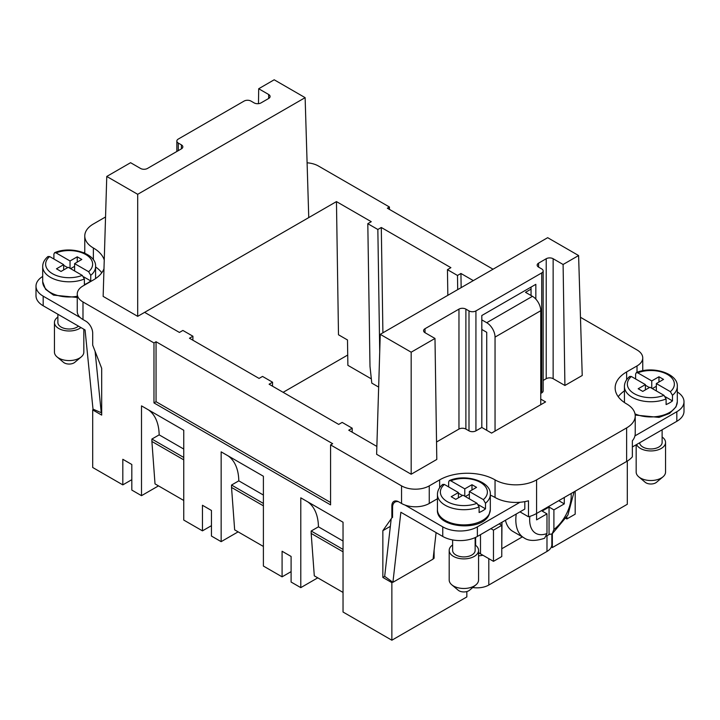 <?xml version="1.0" encoding="UTF-8"?>
<svg xmlns="http://www.w3.org/2000/svg" width="720" height="720" viewBox="0 0 720 720"><rect width="100%" height="100%" fill="white"/><g stroke="black" fill="none" stroke-linecap="round" stroke-linejoin="round"><path stroke-width="1.08" d="M131.814 479.682L122.814 484.875L122.814 459.288L131.814 464.49L131.814 490.077L141.507 495.675L158.472 485.883L155.016 483.876L183.753 500.472M371.331 378.873L347.877 365.328L347.49 339.966L338.49 334.773L336.456 201.6L308.754 217.593L305.127 97.65L137.7 194.31L137.7 316.35L308.754 217.593M347.724 355.032L283.131 392.319M93.591 409.392L92.691 409.914L101.691 415.107L101.691 368.343L92.691 345.141L92.691 333.144A9.792 5.652 60 0 0 85.761 321.147L82.989 319.554A19.584 11.313 180 0 1 77.256 311.553L77.256 293.958A19.584 11.313 180 0 1 82.989 285.966L93.375 279.963A39.177 22.617 180 0 0 103.986 268.722M122.814 484.875L92.691 467.487L92.691 409.914M95.58 266.958A39.177 22.617 180 0 1 101.772 272.772M104.247 260.001A39.177 22.617 180 0 0 93.375 247.986A29.385 16.965 180 0 1 84.771 235.989A29.385 16.965 180 0 1 93.375 223.992L105.543 216.963M437.436 498.744L429.255 503.469A19.584 11.313 0 0 1 401.553 503.469L401.553 485.874L330.57 444.897L330.57 504.873L153.972 402.912L153.972 342.936L82.989 301.959A19.584 11.313 180 0 1 77.256 293.958M307.098 162.801A19.584 11.313 180 0 1 318.447 166.014L389.43 207L389.43 209.394M183.753 459.846L151.893 441.459L151.893 439.056L159.165 434.862A58.761 33.93 120 0 0 148.437 409.869L183.753 430.263L183.753 520.065L202.455 530.856L202.455 505.269L211.455 510.471L211.455 536.058L221.148 541.656L238.113 531.855L234.657 529.857L263.394 546.453M151.893 441.459L155.016 483.876M148.437 409.869L141.507 405.873L141.507 495.675M151.893 439.056L183.753 457.452M159.165 434.862L183.753 449.055M141.507 405.873L183.753 430.263M493.047 269.217L387.351 208.197L389.43 207M202.455 530.856L211.455 525.663M263.394 505.827L231.534 487.44L231.534 485.037L238.806 480.843A58.761 33.93 120 0 0 228.078 455.85L263.394 476.244L263.394 566.046L282.087 576.837L282.087 551.25L291.096 556.443L291.096 582.039L300.789 587.637L317.754 577.836L314.298 575.838L343.035 592.434M231.534 487.44L234.657 529.857M228.078 455.85L221.148 451.854L221.148 541.656M231.534 485.037L263.394 503.433M238.806 480.843L263.394 495.036M221.148 451.854L263.394 476.244M343.035 551.808L311.175 533.421L311.175 531.018L318.447 526.824A58.761 33.93 120 0 0 307.719 501.831L343.035 522.225L343.035 612.027L391.86 640.215L391.86 582.633L382.851 577.44L382.851 530.676L391.86 517.869L391.86 505.872A9.792 5.652 -120 0 1 393.885 501.381A9.792 5.652 -120 0 1 398.781 501.867L401.553 503.469M311.175 533.421L314.298 575.838M307.719 501.831L300.789 497.835L300.789 587.637M311.175 531.018L343.035 549.414M318.447 526.824L343.035 541.017M300.789 497.835L343.035 522.225M282.087 576.837L291.096 571.644M390.339 526.347L382.851 530.676M384.696 576.378L382.851 577.44M434.097 550.206L434.097 558.243L433.242 557.748M434.097 558.243L433.125 558.81M392.715 582.138L391.86 582.633M627.309 461.07L627.309 504.27L552.339 547.56L552.339 533.754M552.339 547.56A15.021 8.676 0 0 0 551.43 546.975L551.43 546.831M391.86 640.215L466.839 596.925L466.839 591.561M535.833 299.115L535.833 284.328L481.815 315.513L481.815 427.464L491.58 433.098L545.589 401.913L540.747 399.114M531.054 295.515L531.054 287.082M626.625 461.484L626.625 427.905A29.385 16.965 0 0 0 635.229 415.908L635.229 433.503A29.385 16.965 0 0 1 632.358 440.811L632.358 456.804A29.385 16.965 0 0 1 626.625 461.484L536.589 513.468L536.589 519.867L546.984 513.864L542.133 511.065L549.054 507.069L549.054 534.438L552.159 533.88L567.909 515.034L574.092 491.814M626.625 427.905L536.589 479.88A29.385 16.965 0 0 1 495.045 479.88A39.177 22.617 0 0 0 439.641 479.88L429.255 485.874A19.584 11.313 0 0 1 401.553 485.874M637.011 372.357L637.011 365.931A19.584 11.313 0 0 0 642.744 357.93A19.584 11.313 0 0 0 637.011 349.938L580.473 317.295M637.011 365.931L626.625 371.925A39.177 22.617 0 0 0 615.15 387.918A39.177 22.617 0 0 0 626.625 403.911A29.385 16.965 0 0 1 635.229 415.908M536.589 479.88L536.589 513.468A29.385 16.965 0 0 1 528.48 516.78L528.48 500.787A29.385 16.965 0 0 1 495.045 497.475A39.177 22.617 0 0 0 490.32 495.144M624.42 390.906A39.177 22.617 0 0 0 618.228 396.72M528.48 516.78L519.975 511.866M153.972 342.936L156.051 341.739L156.051 401.715L330.57 502.47M330.57 444.897L332.649 443.691L156.051 341.739M376.857 446.427L348.75 430.2L352.206 428.202L342.171 422.406L338.706 424.404L269.109 384.219L272.565 382.221L262.53 376.425L259.065 378.423L189.468 338.238L192.933 336.24L182.889 330.444L179.424 332.442L144.63 312.354M258.471 103.662L258.696 88.74L268.659 94.491A4.896 2.826 180 0 1 270.09 96.489A4.896 2.826 180 0 1 268.659 98.487L261.036 102.888A4.896 2.826 180 0 1 254.115 102.888L251.001 101.088A4.896 2.826 180 0 0 244.071 101.088L178.281 139.068A4.896 2.826 180 0 0 176.85 141.066A4.896 2.826 180 0 0 178.281 143.064L181.395 144.864A4.896 2.826 180 0 1 182.835 146.862A4.896 2.826 180 0 1 181.395 148.86L147.465 168.453A4.896 2.826 180 0 1 140.544 168.453L130.581 162.702L106.767 176.454L103.149 296.397L137.7 316.35M473.31 280.611L460.935 273.474L457.488 275.463L447.444 269.667L450.891 267.669L381.294 227.493L377.847 229.482L367.803 223.686L371.25 221.697L336.456 201.6M564.912 385.479L582.228 375.489L578.601 255.537L563.103 264.483L564.912 385.479L553.14 378.684L553.14 258.732A4.896 2.826 0 0 0 546.219 258.732L538.605 263.133A4.896 2.826 0 0 0 537.165 265.131A4.896 2.826 0 0 0 538.605 267.129L541.719 268.929A4.896 2.826 0 0 1 543.15 270.927A4.896 2.826 0 0 1 541.719 272.925L475.929 310.914A4.896 2.826 0 0 1 468.999 310.914L468.999 430.857A4.896 2.826 180 0 0 475.929 430.857L475.929 310.914M546.219 258.732L546.219 378.684A4.896 2.826 180 0 1 553.14 378.684M546.219 378.684L543.15 380.457M543.15 270.927L543.15 390.879A4.896 2.826 180 0 1 541.719 392.877L540.747 393.435M481.815 427.464L475.929 430.857M436.536 442.008L458.964 429.066A4.896 2.826 180 0 1 465.885 429.066L468.999 430.857M411.174 474.237L411.174 352.197L380.25 334.341L376.623 454.293L411.174 474.237L436.797 459.45L434.988 338.454L425.025 332.703A4.896 2.826 0 0 1 423.594 330.705A4.896 2.826 0 0 1 425.025 328.707L425.025 332.703M153.972 402.912L156.051 401.715M192.933 336.24L192.87 340.209M272.511 386.19L272.565 382.221M352.206 428.202L352.152 432.162M460.935 273.474L461.151 287.631M457.704 289.62L457.488 275.463M447.84 295.317L447.444 269.667M381.294 227.493L382.905 332.811M379.719 351.855L377.847 229.482M378.648 387.081L371.79 383.112L369.99 366.363L367.803 223.686M106.767 176.454L137.7 194.31M258.696 88.74L274.194 79.785L305.127 97.65M458.964 429.066L458.964 309.114A4.896 2.826 0 0 1 465.885 309.114L468.999 310.914M458.964 309.114L425.025 328.707M411.174 352.197L434.988 338.454M380.25 334.341L547.677 237.681L578.601 255.537M553.14 258.732L563.103 264.483M530.325 287.505L531.054 287.919M481.815 319.869L486.729 322.704A11.754 6.786 60 0 1 495.045 337.104L495.045 431.1M531.054 289.125L525.51 292.32L532.44 296.316L486.729 322.704M486.729 430.299L486.729 332.307L481.815 329.463M540.747 404.712L540.747 310.716A11.754 6.786 -120 0 0 532.44 296.316M436.095 532.611L433.089 559.107L392.922 582.291L400.86 512.262L442.755 536.454A24.48 14.139 0 0 0 477.378 536.454L524.817 509.067L524.817 501.624M405.027 505.062L442.755 526.86A24.48 14.139 -0 0 0 477.378 526.86L477.378 536.454M519.975 502.272L477.378 526.86M634.932 435.897L676.827 411.714L676.827 421.308A24.48 14.139 0 0 0 684 411.309L684 401.715A24.48 14.139 -0 0 0 677.304 391.995M676.827 421.308L632.358 446.976M676.827 411.714A24.48 14.139 -0 0 0 684 401.715M392.553 517.464L392.607 506.349A11.754 6.786 60 0 1 394.983 502.101A11.754 6.786 60 0 1 398.511 501.723M391.122 519.498L384.678 576.36L392.922 582.291M551.853 534.078L551.853 544.653A16.65 9.612 180 0 1 546.984 551.448L546.984 535.851M472.743 587.529A16.65 9.612 180 0 0 488.808 585.036L546.984 551.448M478.566 555.822A16.65 9.612 -0 0 0 482.913 555.246M566.874 516.924L566.874 518.958L565.983 518.436M490.887 528.66L493.47 530.154L493.47 561.339L501.777 556.542L501.777 525.348L499.194 523.863M566.874 518.958L575.19 514.161L575.19 491.184M493.47 530.154L501.777 525.348M493.47 561.339L480.501 553.851A16.65 9.612 180 0 1 478.566 552.51M80.262 317.574L43.173 296.163L43.173 305.757A24.48 14.139 0 0 1 36 295.758L36 286.164A24.48 14.139 -0 0 0 43.173 296.163M84.771 252.153L83.79 252.72M42.696 276.453A24.48 14.139 -0 0 0 36 286.164M95.103 351.369L101.25 412.722L93.006 409.131L85.068 329.949L43.173 305.757M57.879 314.244L57.879 322.506A11.259 6.507 0 0 0 65.853 328.725A11.259 6.507 0 0 0 78.48 326.142M57.879 317.061A14.688 8.478 0 0 0 55.044 320.121A14.688 8.478 0 0 0 54.45 322.506A14.688 8.478 0 0 0 64.53 330.561A14.688 8.478 0 0 0 80.937 327.564M82.269 275.391L68.238 267.291L61.038 271.449L56.466 268.812L63.666 264.654L49.644 256.554L47.997 256.5C44.514 259.434 42.741 262.782 42.696 266.535A26.442 15.264 0 0 0 56.97 280.089A26.442 15.264 0 0 0 84.384 279.009L82.269 275.391A23.508 13.572 0 0 1 55.26 275.085A23.508 13.572 0 0 1 46.584 260.316A23.508 13.572 0 0 1 49.644 256.554M70.038 260.973L77.247 256.815L81.81 259.452L74.61 263.619L88.641 271.71A23.508 13.572 0 0 0 91.692 267.957A23.508 13.572 0 0 0 83.025 253.188A23.508 13.572 0 0 0 56.016 252.873L70.038 260.973L70.038 268.335M88.641 271.71L90.747 275.328A26.442 15.264 0 0 0 94.518 270.828A26.442 15.264 0 0 0 95.58 266.535C96.633 253.692 71.091 245.457 54.639 252.666L53.901 254.061L53.901 259.011M56.016 252.873L54.639 252.666M84.384 279.009L84.384 284.607A26.442 15.264 0 0 0 90.747 280.926L90.747 275.328M83.709 276.858L90.747 280.926M74.61 266.337L70.596 268.65M63.666 265.293L67.689 267.615M74.61 263.619L74.61 270.972M77.247 256.815L77.247 262.098M63.666 264.654L63.666 269.928M54.45 322.506L54.45 352.098A14.688 8.478 0 0 0 57.024 356.895A14.688 8.478 0 0 0 81.252 356.895A14.688 8.478 0 0 0 83.241 354.483A14.688 8.478 0 0 0 83.835 352.098L83.835 329.229M57.024 356.895L63.486 362.331A6.858 3.96 0 0 0 74.79 362.331L81.252 356.895M639.612 442.791A11.259 6.507 0 0 0 649.548 448.911A11.259 6.507 0 0 0 661.662 444.285A11.259 6.507 0 0 0 662.121 442.458L662.121 429.795M636.615 444.528A14.688 8.478 0 0 0 650.574 450.936A14.688 8.478 0 0 0 664.956 444.843A14.688 8.478 0 0 0 665.55 442.458A14.688 8.478 0 0 0 662.121 437.013M663.984 395.334L649.962 387.243L642.753 391.401L638.19 388.755L645.39 384.597L631.359 376.506L629.721 376.443C626.229 379.386 624.465 382.725 624.42 386.478A26.442 15.264 0 0 0 638.685 400.032A26.442 15.264 0 0 0 666.099 398.961L663.984 395.334A23.508 13.572 0 0 1 636.975 395.028A23.508 13.572 0 0 1 628.308 380.259A23.508 13.572 0 0 1 631.359 376.506M651.762 380.925L658.962 376.767L663.534 379.404L656.334 383.562L670.356 391.662A23.508 13.572 0 0 0 673.416 387.9A23.508 13.572 0 0 0 664.74 373.131A23.508 13.572 0 0 0 637.731 372.825L651.762 380.925L651.762 388.278M670.356 391.662L672.471 395.28A26.442 15.264 0 0 0 676.233 390.78A26.442 15.264 0 0 0 677.304 386.478C678.348 373.644 652.815 365.4 636.354 372.609L635.616 374.004L635.616 378.963M637.731 372.825L636.354 372.609M666.099 398.961L666.099 404.559A26.442 15.264 0 0 0 672.471 400.878L672.471 395.28M665.424 396.81L672.471 400.878M656.334 386.28L652.311 388.602M645.39 385.245L649.404 387.558M656.334 383.562L656.334 390.915M658.962 376.767L658.962 382.041M645.39 384.597L645.39 389.88M636.165 444.78L636.165 472.041A14.688 8.478 0 0 0 638.748 476.838A14.688 8.478 0 0 0 662.976 476.838A14.688 8.478 0 0 0 664.956 474.435A14.688 8.478 0 0 0 665.55 472.041L665.55 442.458M638.748 476.838L645.21 482.283A6.858 3.96 0 0 0 656.514 482.283L662.976 476.838M452.619 539.928L452.619 550.413A11.259 6.507 0 0 0 462.276 556.848A11.259 6.507 0 0 0 474.687 552.24A11.259 6.507 0 0 0 475.137 550.413L475.137 537.597M452.619 544.959A14.688 8.478 0 0 0 449.784 548.019A14.688 8.478 0 0 0 449.19 550.413A14.688 8.478 0 0 0 461.79 558.801A14.688 8.478 0 0 0 477.972 552.798A14.688 8.478 0 0 0 478.566 550.413A14.688 8.478 0 0 0 475.137 544.959M477.009 503.289L462.978 495.189L455.778 499.347L451.206 496.71L458.406 492.552L444.384 484.452L442.737 484.398C439.245 487.332 437.481 490.68 437.436 494.433A26.442 15.264 0 0 0 451.71 507.987A26.442 15.264 0 0 0 479.115 506.907L477.009 503.289A23.508 13.572 0 0 1 450 502.983A23.508 13.572 0 0 1 441.324 488.214A23.508 13.572 0 0 1 444.384 484.452M464.778 488.871L471.978 484.713L476.55 487.359L469.35 491.517L483.372 499.617A23.508 13.572 0 0 0 486.432 495.855A23.508 13.572 0 0 0 477.765 481.086A23.508 13.572 0 0 0 450.747 480.78L464.778 488.871L464.778 496.233M483.372 499.617L485.487 503.235A26.442 15.264 0 0 0 489.249 498.735A26.442 15.264 0 0 0 490.32 494.433C491.373 481.59 465.831 473.355 449.37 480.564L448.641 481.959L448.641 486.918M450.747 480.78L449.37 480.564M479.115 506.907L479.115 512.505A26.442 15.264 0 0 0 485.487 508.833L485.487 503.235M478.44 504.765L485.487 508.833M469.35 494.235L465.336 496.548M458.406 493.191L462.42 495.513M469.35 491.517L469.35 498.87M471.978 484.713L471.978 489.996M458.406 492.552L458.406 497.835M449.19 550.413L449.19 579.996A14.688 8.478 0 0 0 451.764 584.793A14.688 8.478 0 0 0 475.992 584.793A14.688 8.478 0 0 0 477.972 582.381A14.688 8.478 0 0 0 478.566 579.996L478.566 550.413M451.764 584.793L458.226 590.229A6.858 3.96 0 0 0 469.53 590.229L475.992 584.793M501.777 548.541L501.966 522.261M522.351 536.886L501.966 548.649M505.449 520.254A39.177 22.617 120 0 0 512.847 531.396L523.935 537.795C528.498 541.125 535.383 541.278 544.563 538.263L546.984 533.52L546.984 513.864M552.159 533.88L553.905 529.524L553.905 509.868L564.291 503.874L564.291 497.475M546.534 536.13A38.727 22.356 120 0 0 549.054 534.438M553.905 509.868L549.054 507.069M564.291 503.874L558.756 500.67M93.375 247.986L93.375 259.821M82.989 301.959L82.989 319.554M392.787 505.332L391.86 505.872M626.625 379.764L626.625 371.925M439.641 487.719L439.641 479.88M429.255 503.469L429.255 485.874M495.045 497.475L495.045 479.88M268.659 94.491L268.659 98.487M178.281 143.064L178.281 150.66M181.395 144.864L181.395 148.86M538.605 263.133L538.605 267.129M541.719 392.877L541.719 272.925M465.885 309.114L465.885 429.066M540.747 310.716L495.045 337.104M442.755 526.86L442.755 536.454M488.808 585.036L488.808 558.648M480.501 553.851L480.501 534.654M77.256 297.459L53.505 295.119L45.549 289.296L42.696 281.727A26.442 15.264 0 0 0 77.256 296.253M624.42 401.67A26.442 15.264 0 0 0 624.465 402.561L624.42 386.478M635.022 413.901A26.442 15.264 0 0 0 676.233 405.972A26.442 15.264 0 0 0 677.304 401.67L677.304 386.478M490.32 509.625L489.051 514.782C481.815 532.233 435.609 527.949 437.436 509.625A26.442 15.264 0 0 0 460.116 524.736A26.442 15.264 0 0 0 489.249 513.927A26.442 15.264 0 0 0 490.32 509.625L490.32 494.433M529.875 516.366A29.385 16.965 120 0 0 546.984 533.52M516.249 514.017A39.177 22.617 120 0 0 523.935 537.795M553.905 529.524A29.385 16.965 120 0 0 560.403 523.17A29.385 16.965 120 0 0 571.113 493.533M84.771 235.989L84.771 253.143M642.744 370.746L642.744 357.93M176.85 141.066L176.85 151.488M396.792 501.057L394.983 502.101M475.623 545.31L475.623 537.381M42.696 281.727L42.696 266.535M95.58 278.586L95.58 266.535M677.304 401.67L676.035 406.827L669.609 413.415L659.052 417.393L635.193 415.053M437.436 509.625L437.436 494.433"/></g></svg>
